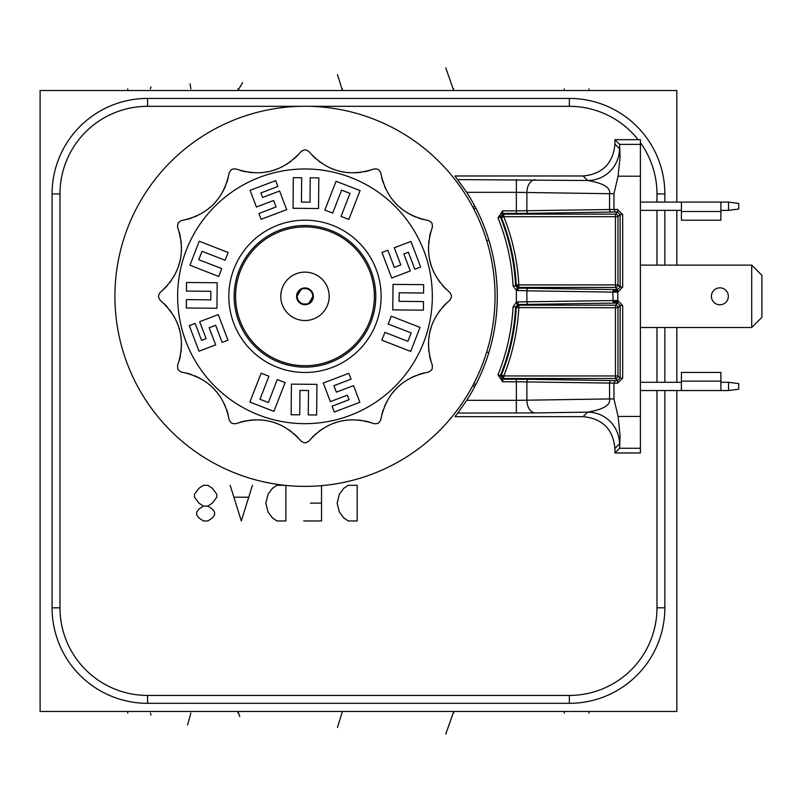 <?xml version="1.0" encoding="UTF-8"?>
<svg xmlns="http://www.w3.org/2000/svg" width="802" height="802" viewBox="0 0 802 802"><rect width="100%" height="100%" fill="white"/><g stroke="black" fill="none" stroke-linecap="round" stroke-linejoin="round"><path stroke-width="1.2" d="M676.828 390.554L676.828 711.474L40.1 711.474L40.1 90.526L676.828 90.526L676.828 202.084M161.934 90.526L166.515 90.526M656.968 390.554L656.968 607.806A87.618 87.618 0 0 1 569.35 695.424L147.578 695.424A87.618 87.618 0 0 1 59.97 607.806L59.97 193.934A87.618 87.618 0 0 1 147.578 106.325L300.058 106.325M309.903 106.325L569.35 106.325A87.618 87.618 0 0 1 638.151 139.688M640.407 142.686A87.618 87.618 0 0 1 656.968 193.934L656.968 202.084M656.968 210.365L656.968 265.121M656.968 327.517L656.968 382.283M664.858 390.554L664.858 607.806A95.508 95.508 0 0 1 569.35 703.324L147.578 703.324A95.508 95.508 0 0 1 52.07 607.806L52.07 193.934A95.508 95.508 0 0 1 147.578 98.425L569.35 98.425A95.508 95.508 0 0 1 664.858 193.934L664.858 202.084M664.858 210.365L664.858 265.121M664.858 327.517L664.858 382.283M676.828 210.365L676.828 265.121M676.828 327.517L676.828 382.283M114.917 296.489A190.064 190.064 0 0 1 304.81 106.255A190.064 190.064 0 0 1 495.045 296.149A190.064 190.064 0 0 1 305.151 486.383A190.064 190.064 0 0 1 114.917 296.489M469.591 201.302L473.09 207.638M474.062 209.502L474.313 210.004M478.634 219.046L478.924 219.728M479.456 220.921L480.127 222.515M481.591 226.094L482.974 229.683M480.268 369.812L479.576 371.416M479.075 372.589L478.764 373.281M474.443 382.394L474.032 383.186M473.25 384.699L471.315 388.288M471.275 388.368L470.644 389.481M470.624 389.521L469.761 391.045M475.025 386.103L472.508 386.103M614.944 452.96L614.944 448.498L619.475 443.967L620.066 435.366L619.635 448.268L614.944 452.96L640.407 452.96L640.407 139.688L614.944 139.688L614.944 144.149C613.059 163.478 602.442 174.094 583.114 175.979L587.645 180.51A31.839 31.829 135 0 0 619.475 148.681L614.944 144.149M583.114 175.979L454.965 175.979L466.724 192.33A192.29 192.29 0 0 1 466.724 400.318L516.358 400.318L516.358 381.782L617.58 383.186L617.59 380.639L620.136 378.093L622.683 378.093L622.683 305.602L620.136 305.602L617.59 303.056L617.801 300.509L517.891 301.913L516.358 302.234L513.049 306.755A208.33 208.33 0 0 1 497.972 374.765L500.338 375.727L502.694 379.236L502.694 381.782L497.972 374.765M457.792 179.588L587.645 180.51C603.385 183.187 610.693 187.578 609.56 193.703L613.961 193.703L613.961 209.452L617.58 209.452L622.683 214.555L620.136 214.555L617.59 211.999L617.59 209.452M614.944 139.688L619.635 144.38L620.066 157.272L618.071 176.209L613.961 193.703M620.066 157.272L619.475 148.681M619.475 443.967A31.839 31.829 45 0 0 587.645 412.128C603.395 409.451 610.703 405.05 609.56 398.935L613.961 398.935L618.071 416.438L620.066 435.366M613.961 398.935L613.961 383.196L615.184 380.639L611.234 380.569A2.546 1.674 -89.1 0 0 609.56 383.115L609.56 398.935L526.884 400.198A12.732 8.351 89.1 0 0 535.235 412.93L457.792 413.05L454.965 416.659L583.114 416.659C602.442 418.554 613.059 429.16 614.944 448.498M457.792 413.05L466.724 400.318M479.345 377.391L479.676 376.679M480.368 375.156L481.11 373.501M481.541 372.499L482.784 369.552M482.804 369.491L483.897 366.795M484.067 366.364L485.35 362.985M486.613 359.466L487.817 355.877M487.817 236.77L486.613 233.171M486.303 232.309L485.35 229.663M485.34 229.623L484.228 226.695M484.067 226.274L482.784 223.086M481.491 220.019L480.368 217.482M472.508 206.545L475.025 206.545M516.358 179.588L516.358 192.33L609.56 193.703L609.56 209.533L516.358 210.866L516.358 192.33L466.724 192.33M535.235 179.718A12.732 8.351 90.9 0 0 526.884 192.45L526.884 210.786A2.546 1.674 89.1 0 0 528.558 213.332L516.358 213.412L516.358 210.866L502.694 210.866L502.694 213.412L500.338 216.911L497.972 217.873L502.694 210.866M611.234 212.079L615.184 211.999L613.961 209.452L609.56 209.533A2.546 1.674 -90.9 0 0 611.234 212.079L528.558 213.332M497.972 217.873A208.33 208.33 0 0 1 513.049 285.893L516.358 290.404L526.884 290.805L526.884 301.833A2.546 1.674 89.1 0 0 528.558 304.379L518.132 304.459L517.891 301.913M528.558 304.379L617.59 303.056L615.455 305.191L615.455 307.737L618.001 307.737L618.001 375.958L503.776 375.958A214.154 214.154 0 0 0 518.834 307.737L518.834 305.191L615.455 305.191A2.546 2.546 -135 0 1 618.001 307.737L620.136 305.602L620.136 378.093L618.001 375.958A2.546 2.546 -45 0 1 615.455 378.504L615.455 307.737L516.288 307.607A211.608 211.608 0 0 1 501.41 375.005L503.776 375.958L503.776 378.504L501.41 375.015L500.338 375.727A210.876 210.876 0 0 0 515.596 306.875L516.288 307.607L518.834 305.191L518.132 304.459L515.596 306.875L513.049 306.755M513.049 285.893L515.596 285.763L518.132 288.179L517.891 290.725M615.184 211.999L617.59 211.999L615.455 214.134L615.455 216.69L503.776 216.69L503.776 214.134L615.455 214.134A2.546 2.546 -135 0 1 618.001 216.68L615.455 216.69L615.455 284.9L618.001 284.9A2.546 2.546 -45 0 1 615.455 287.447L615.455 284.9L518.834 284.9A214.154 214.154 0 0 0 503.776 216.69L501.41 217.633A211.608 211.608 0 0 1 516.288 285.041L518.834 284.9L518.834 287.447L516.288 285.041L515.596 285.763A210.876 210.876 0 0 0 500.338 216.911L501.41 217.633L503.776 214.134L502.694 213.412L516.358 213.412M502.694 381.782L516.358 381.782L516.358 379.236L528.558 379.316A2.546 1.674 90.9 0 0 526.884 381.862L526.884 400.198L516.358 400.318L516.358 413.05M613.129 301.662L617.59 301.632L615.896 303.056L613.129 301.662L612.788 292.108L617.801 292.128L617.59 289.582L620.136 287.036L622.683 287.036L617.801 292.128L617.801 300.509L622.683 305.602M613.129 290.976L617.59 291.006L615.896 289.582L617.59 289.582L615.455 287.447L518.834 287.447L518.132 288.179L528.558 288.259A2.546 1.674 90.9 0 0 526.884 290.805L612.788 292.108L613.129 290.976L615.896 289.582L528.558 288.259M720.898 382.283L728.537 382.283L738.722 383.617L738.722 389.221L728.537 390.554L640.407 390.554M681.419 382.283L640.407 382.283M728.537 382.283L728.537 390.554M720.898 390.554L720.898 372.429L681.419 372.429L681.419 390.554M681.419 210.365L640.407 210.365M640.407 202.084L728.537 202.084L738.722 203.427L738.722 209.021L728.537 210.365L720.898 210.365M728.537 202.084L728.537 210.365M720.898 202.084L720.898 220.219L681.419 220.219L681.419 202.084M640.407 327.517L751.715 327.517L761.9 317.331L761.9 275.307L751.715 265.121L640.407 265.121M751.715 265.121L751.715 327.517M719.875 304.79A8.471 8.471 0 0 0 728.346 296.319A8.471 8.471 0 0 0 719.875 287.848A8.471 8.471 0 0 0 711.404 296.319A8.471 8.471 0 0 0 719.875 304.79M163.798 289.251L163.798 289.251A57.303 57.303 0 0 0 165.282 287.778M163.798 303.387L163.798 303.387A57.303 57.303 0 0 1 165.282 304.86M165.412 304.991A57.303 57.303 0 0 1 167.588 307.387M169.693 309.983A57.303 57.303 0 0 1 171.608 312.64M173.342 315.366A57.303 57.303 0 0 1 174.906 318.153M176.31 321.011A57.303 57.303 0 0 1 177.543 323.928M178.615 326.905A57.303 57.303 0 0 1 179.498 329.873M179.518 329.943A57.303 57.303 0 0 1 180.25 333.01M180.811 336.128A57.303 57.303 0 0 1 181.202 339.276M181.422 342.454A57.303 57.303 0 0 1 181.463 345.652M181.322 348.88A57.303 57.303 0 0 1 180.991 352.138M180.47 355.436A57.303 57.303 0 0 1 179.778 358.584M179.728 358.775A57.303 57.303 0 0 1 179.187 360.79L179.187 360.79M186.254 373.03L186.254 373.03A57.303 57.303 0 0 1 187.668 373.401M188.269 373.562A57.303 57.303 0 0 1 191.528 374.594M194.645 375.787A57.303 57.303 0 0 1 197.633 377.13M198.746 377.692A57.303 57.303 0 0 1 200.5 378.624M203.247 380.268A57.303 57.303 0 0 1 205.893 382.043M208.42 383.947A57.303 57.303 0 0 1 210.836 385.993M212.35 387.396A57.303 57.303 0 0 1 213.131 388.168M215.307 390.474A57.303 57.303 0 0 1 217.352 392.88M219.267 395.416A57.303 57.303 0 0 1 221.041 398.053M224.169 403.677A57.303 57.303 0 0 1 225.512 406.664M226.705 409.782A57.303 57.303 0 0 1 227.738 413.04M227.868 413.521A57.303 57.303 0 0 1 228.269 415.045L228.269 415.045M240.51 422.123L240.51 422.123A57.303 57.303 0 0 1 241.923 421.732M242.525 421.571A57.303 57.303 0 0 1 245.863 420.839M249.161 420.308A57.303 57.303 0 0 1 252.419 419.987M253.663 419.907A57.303 57.303 0 0 1 255.648 419.847M258.845 419.887A57.303 57.303 0 0 1 262.023 420.098M265.171 420.489A57.303 57.303 0 0 1 268.289 421.05M270.294 421.511A57.303 57.303 0 0 1 271.367 421.792M274.394 422.694A57.303 57.303 0 0 1 277.372 423.757M280.299 425A57.303 57.303 0 0 1 283.156 426.393M288.67 429.702A57.303 57.303 0 0 1 291.327 431.616M293.923 433.712A57.303 57.303 0 0 1 296.439 436.017M296.8 436.368A57.303 57.303 0 0 1 297.913 437.501L297.913 437.501M312.048 437.501L312.048 437.501A57.303 57.303 0 0 1 313.081 436.458M313.522 436.017A57.303 57.303 0 0 1 316.038 433.712M318.635 431.606A57.303 57.303 0 0 1 321.291 429.702M322.334 429.01A57.303 57.303 0 0 1 324.018 427.957M326.815 426.393A57.303 57.303 0 0 1 329.672 425M332.589 423.757A57.303 57.303 0 0 1 335.567 422.694M337.542 422.083A57.303 57.303 0 0 1 338.604 421.792M341.682 421.05A57.303 57.303 0 0 1 344.79 420.489M347.938 420.098A57.303 57.303 0 0 1 351.116 419.887M353.802 419.837A57.303 57.303 0 0 1 354.314 419.847M357.542 419.987A57.303 57.303 0 0 1 360.8 420.308M364.098 420.839A57.303 57.303 0 0 1 367.436 421.571M367.928 421.702A57.303 57.303 0 0 1 369.451 422.123L369.451 422.123M381.692 415.045L381.692 415.045A57.303 57.303 0 0 1 382.063 413.632M382.223 413.04A57.303 57.303 0 0 1 383.256 409.772M384.449 406.654A57.303 57.303 0 0 1 385.792 403.677M386.353 402.564A57.303 57.303 0 0 1 387.286 400.81M388.92 398.053A57.303 57.303 0 0 1 390.694 395.416M392.609 392.88A57.303 57.303 0 0 1 394.654 390.464M396.058 388.95A57.303 57.303 0 0 1 396.83 388.168M399.125 385.993A57.303 57.303 0 0 1 401.541 383.947M404.078 382.033A57.303 57.303 0 0 1 406.714 380.258M412.338 377.13A57.303 57.303 0 0 1 415.316 375.787M418.433 374.594A57.303 57.303 0 0 1 421.692 373.562M422.183 373.431A57.303 57.303 0 0 1 423.707 373.03L423.707 373.03M430.774 360.79L430.774 360.79A57.303 57.303 0 0 1 430.233 358.775M430.183 358.594A57.303 57.303 0 0 1 429.491 355.436M428.97 352.138A57.303 57.303 0 0 1 428.639 348.88M428.499 345.652A57.303 57.303 0 0 1 428.539 342.454M428.759 339.276A57.303 57.303 0 0 1 429.15 336.128M429.712 333.01A57.303 57.303 0 0 1 430.443 329.943M430.463 329.883A57.303 57.303 0 0 1 431.346 326.905M432.418 323.928A57.303 57.303 0 0 1 433.651 321.011M435.055 318.153A57.303 57.303 0 0 1 436.619 315.366M438.353 312.64A57.303 57.303 0 0 1 440.268 309.983M442.373 307.387A57.303 57.303 0 0 1 444.559 304.991M444.679 304.86A57.303 57.303 0 0 1 446.163 303.387L446.163 303.387M446.163 289.251L446.163 289.251A57.303 57.303 0 0 1 444.679 287.778M444.549 287.647A57.303 57.303 0 0 1 442.373 285.251M440.268 282.665A57.303 57.303 0 0 1 438.353 280.008M436.619 277.281A57.303 57.303 0 0 1 435.055 274.484M433.651 271.627A57.303 57.303 0 0 1 432.418 268.71M431.346 265.733A57.303 57.303 0 0 1 430.463 262.765M430.443 262.705A57.303 57.303 0 0 1 429.712 259.627M429.15 256.51A57.303 57.303 0 0 1 428.759 253.372M428.539 250.194A57.303 57.303 0 0 1 428.499 246.996M428.639 243.758A57.303 57.303 0 0 1 428.97 240.51M429.491 237.212A57.303 57.303 0 0 1 430.183 234.064M430.233 233.873A57.303 57.303 0 0 1 430.774 231.858L430.774 231.858M423.707 219.608L423.707 219.608A57.303 57.303 0 0 1 422.293 219.247M421.692 219.076A57.303 57.303 0 0 1 418.433 218.044M415.316 216.851A57.303 57.303 0 0 1 412.328 215.507M411.215 214.956A57.303 57.303 0 0 1 409.461 214.014M406.714 212.38A57.303 57.303 0 0 1 404.068 210.605M401.541 208.69A57.303 57.303 0 0 1 399.125 206.645M397.612 205.242A57.303 57.303 0 0 1 396.83 204.47M394.654 202.174A57.303 57.303 0 0 1 392.609 199.758M390.694 197.232A57.303 57.303 0 0 1 388.92 194.585M385.792 188.971A57.303 57.303 0 0 1 384.449 185.984M383.256 182.866A57.303 57.303 0 0 1 382.223 179.608M382.093 179.127A57.303 57.303 0 0 1 381.692 177.593L381.692 177.593M369.451 170.525L369.451 170.525A57.303 57.303 0 0 1 368.038 170.916M367.436 171.067A57.303 57.303 0 0 1 364.098 171.808M360.8 172.33A57.303 57.303 0 0 1 357.542 172.661M356.299 172.731A57.303 57.303 0 0 1 354.314 172.801M351.116 172.761A57.303 57.303 0 0 1 347.938 172.54M344.79 172.149A57.303 57.303 0 0 1 341.672 171.588M339.667 171.127A57.303 57.303 0 0 1 338.594 170.856M335.567 169.954A57.303 57.303 0 0 1 332.589 168.881M329.662 167.648A57.303 57.303 0 0 1 326.805 166.245M321.291 162.946A57.303 57.303 0 0 1 318.635 161.032M316.038 158.926A57.303 57.303 0 0 1 313.522 156.621M313.161 156.27A57.303 57.303 0 0 1 312.048 155.147L312.048 155.147M297.913 155.147L297.913 155.147A57.303 57.303 0 0 1 296.88 156.19M296.439 156.621A57.303 57.303 0 0 1 293.923 158.926M291.327 161.032A57.303 57.303 0 0 1 288.67 162.946M287.637 163.628A57.303 57.303 0 0 1 285.943 164.681M283.146 166.245A57.303 57.303 0 0 1 280.289 167.648M277.372 168.881A57.303 57.303 0 0 1 274.394 169.954M272.419 170.555A57.303 57.303 0 0 1 271.357 170.856M268.279 171.588A57.303 57.303 0 0 1 265.171 172.149M262.023 172.54A57.303 57.303 0 0 1 258.845 172.761M256.159 172.801A57.303 57.303 0 0 1 255.648 172.801M252.419 172.661A57.303 57.303 0 0 1 249.161 172.33M245.863 171.808A57.303 57.303 0 0 1 242.525 171.067M242.044 170.946A57.303 57.303 0 0 1 240.51 170.525L240.51 170.525M228.269 177.593L228.269 177.593A57.303 57.303 0 0 1 227.898 179.006M227.738 179.608A57.303 57.303 0 0 1 226.705 182.866M225.512 185.984A57.303 57.303 0 0 1 224.169 188.971M223.608 190.084A57.303 57.303 0 0 1 222.675 191.838M221.041 194.585A57.303 57.303 0 0 1 219.267 197.232M217.352 199.758A57.303 57.303 0 0 1 215.307 202.174M213.903 203.688A57.303 57.303 0 0 1 213.131 204.47M210.836 206.645A57.303 57.303 0 0 1 208.42 208.69M205.883 210.605A57.303 57.303 0 0 1 203.247 212.38M197.623 215.507A57.303 57.303 0 0 1 194.645 216.851M191.528 218.044A57.303 57.303 0 0 1 188.269 219.076M187.778 219.217A57.303 57.303 0 0 1 186.254 219.608L186.254 219.608M179.187 231.858L179.187 231.858A57.303 57.303 0 0 1 179.728 233.873M179.778 234.044A57.303 57.303 0 0 1 180.47 237.212M180.991 240.51A57.303 57.303 0 0 1 181.322 243.768M181.463 246.996A57.303 57.303 0 0 1 181.422 250.194M181.202 253.372A57.303 57.303 0 0 1 180.811 256.51M180.25 259.627A57.303 57.303 0 0 1 179.518 262.705M179.498 262.755A57.303 57.303 0 0 1 178.615 265.733M177.543 268.71A57.303 57.303 0 0 1 176.31 271.627M174.906 274.484A57.303 57.303 0 0 1 173.342 277.281M171.608 280.008A57.303 57.303 0 0 1 169.693 282.665M167.588 285.251A57.303 57.303 0 0 1 165.402 287.657M177.543 227.026C186.164 252.77 180.31 274.635 159.969 292.61L158.535 295.577A146.445 146.445 0 0 0 158.535 296.319A146.445 146.445 0 0 0 158.535 297.071L159.969 300.028C180.31 318.013 186.164 339.878 177.543 365.612L177.783 368.9A146.445 146.445 0 0 0 178.525 370.193L181.252 372.038C207.858 377.441 223.858 393.451 229.262 420.047L231.116 422.774A146.445 146.445 0 0 0 232.4 423.516L235.688 423.757C261.432 415.135 283.296 420.99 301.271 441.331L304.239 442.764A146.445 146.445 0 0 0 305.722 442.764L308.69 441.331C326.675 420.99 348.539 415.135 374.273 423.757L377.562 423.516A146.445 146.445 0 0 0 378.855 422.774L380.699 420.047C386.103 393.441 402.103 377.441 428.709 372.038L431.436 370.193A146.445 146.445 0 0 0 432.178 368.9L432.418 365.612C423.797 339.878 429.651 318.013 449.992 300.028L451.426 297.071A146.445 146.445 0 0 0 451.426 296.319A146.445 146.445 0 0 0 451.426 295.577L449.992 292.61C429.651 274.635 423.797 252.77 432.418 227.026L432.178 223.748A146.445 146.445 0 0 0 431.436 222.455L428.709 220.6C402.103 215.197 386.103 199.197 380.699 172.59L378.855 169.864A146.445 146.445 0 0 0 377.562 169.122L374.273 168.881C348.529 177.503 326.665 171.648 308.69 151.307L305.722 149.874A146.445 146.445 0 0 0 304.239 149.874L301.271 151.307C283.286 171.648 261.422 177.503 235.688 168.881L232.4 169.122A146.445 146.445 0 0 0 231.116 169.864L229.262 172.59C223.858 199.197 207.858 215.207 181.252 220.6L178.525 222.455A146.445 146.445 0 0 0 177.783 223.748L177.543 227.026M177.633 296.319A127.348 127.348 0 0 1 304.981 168.971A127.348 127.348 0 0 1 432.328 296.319A127.348 127.348 0 0 1 304.981 423.667A127.348 127.348 0 0 1 177.633 296.319M228.831 296.319A76.15 76.15 0 0 1 304.981 220.169A76.15 76.15 0 0 1 381.13 296.319A76.15 76.15 0 0 1 304.981 372.479A76.15 76.15 0 0 1 228.831 296.319M215.678 344.87L209.162 327.707L215.638 325.251L222.154 342.414L227.989 340.198L218.274 314.625L199.668 321.692L206.124 338.685L201.583 340.409L195.137 323.417L189.292 325.632L199.006 351.206L215.678 344.87M216.941 308.269L217.182 282.765L186.545 282.484L186.465 291.076L210.856 291.296L210.776 299.858L186.395 299.607L186.315 307.988L216.941 308.269M218.745 276.469L221.723 268.58L198.766 259.718L202.054 251.307L225.071 260.259L228.109 252.49L199.227 241.212L189.944 265.231L218.745 276.469M256.429 207.026L273.592 200.5L276.048 206.976L258.886 213.492L261.101 219.327L286.675 209.623L279.607 191.006L262.615 197.462L260.891 192.931L277.883 186.475L275.667 180.63L250.094 190.345L256.429 207.026M293.041 208.279L318.534 208.52L318.815 177.884L310.224 177.813L310.003 202.194L301.442 202.114L301.692 177.733L293.321 177.653L293.041 208.279M324.83 210.084L332.72 213.061L341.582 190.114L349.993 193.392L341.04 216.41L348.81 219.447L360.088 190.565L336.068 181.292L324.83 210.084M394.283 247.768L400.799 264.931L394.323 267.387L387.807 250.224L381.973 252.44L391.687 278.013L410.293 270.946L403.837 253.953L408.378 252.239L414.834 269.221L420.669 267.006L410.955 241.432L394.283 247.768M393.02 284.379L392.779 309.873L423.416 310.163L423.496 301.562L399.105 301.341L399.185 292.78L423.576 293.031L423.646 284.66L393.02 284.379M391.216 316.168L388.238 324.058L411.195 332.92L407.907 341.331L384.89 332.379L381.852 340.158L410.734 351.426L420.017 327.406L391.216 316.168M353.532 385.622L336.369 392.138L333.913 385.672L351.075 379.145L348.86 373.311L323.286 383.025L330.354 401.632L347.346 395.175L349.07 399.717L332.078 406.173L334.294 412.007L359.867 402.293L353.532 385.622M316.92 384.358L291.427 384.128L291.146 414.754L299.737 414.834L299.958 390.444L308.519 390.524L308.269 414.915L316.64 414.985L316.92 384.358M285.131 382.564L277.241 379.577L268.379 402.534L259.968 399.246L268.921 376.228L261.151 373.201L249.873 402.073L273.893 411.356L285.131 382.564M375.787 296.319A70.807 70.807 0 0 0 304.981 225.512A70.807 70.807 0 0 0 234.174 296.319A70.807 70.807 0 0 0 304.981 367.126A70.807 70.807 0 0 0 375.787 296.319M235.577 296.319A69.403 69.403 0 0 1 304.981 226.916A69.403 69.403 0 0 1 374.384 296.319A69.403 69.403 0 0 1 304.981 365.722A69.403 69.403 0 0 1 235.577 296.319M280.78 296.319A24.2 24.2 0 0 0 304.981 320.519A24.2 24.2 0 0 0 329.181 296.319A24.2 24.2 0 0 0 304.981 272.129A24.2 24.2 0 0 0 280.78 296.319M313.382 296.319A8.401 8.401 0 0 0 304.981 287.918A8.401 8.401 0 0 0 296.58 296.319A8.401 8.401 0 0 0 304.981 304.73A8.401 8.401 0 0 0 313.382 296.319M304.981 304.219A7.9 7.9 0 0 1 297.081 296.319A7.9 7.9 0 0 1 304.981 288.429A7.9 7.9 0 0 1 312.88 296.319A7.9 7.9 0 0 1 304.981 304.219M127.719 711.474L127.719 713.078L127.719 711.474M588.959 711.474L588.959 713.078L588.959 711.474M187.518 724.968L190.876 713.078M453.721 711.474L453.721 713.088L453.721 711.474L445.772 734.131L453.721 711.474M342.424 711.474L337.482 727.444L342.424 711.474M237.993 711.474L237.993 713.098L237.993 711.474L239.778 716.657L237.993 711.474M150.966 715.053L150.385 713.098M564.257 711.474L564.257 713.098M357.191 520.959L357.191 485.3L348.279 485.3L343.817 488.278L339.366 494.222L337.131 503.135L339.366 512.047L343.817 517.992L348.279 520.959L357.191 520.959M303.707 520.959L321.532 520.959L321.532 485.661M321.532 503.135L310.394 503.135M284.72 485.3L276.961 485.3L272.51 488.278L268.048 494.222L265.823 503.135L268.048 512.047L272.51 517.992L276.961 520.959L285.883 520.959L285.883 485.421M230.164 485.3L241.312 520.959L252.45 485.3M247.988 497.19L234.625 497.19M207.878 485.3L203.417 485.3L198.966 488.278L194.505 494.222L194.505 497.19L198.966 503.135L203.417 506.102L207.878 506.102L212.34 503.135L216.791 497.19L216.791 494.222L214.565 491.245L212.34 488.278L207.878 485.3M203.417 506.102L198.966 509.08L196.741 512.047L196.741 515.014L198.966 517.992L203.417 520.959L207.878 520.959L212.34 517.992L214.565 515.014L214.565 512.047L212.34 509.08L207.878 506.102M127.719 88.902L127.719 90.526L127.719 88.902M588.959 88.902L588.959 90.526L588.959 88.902M190.876 88.902L190.044 83.729M453.721 88.902L453.721 90.526L445.772 67.869L453.721 90.526L453.721 88.882M342.424 88.882L342.424 90.526L337.482 74.556L342.424 90.526L342.424 88.882M237.993 88.882L237.993 90.526L242.595 82.566L237.993 90.526L237.993 88.882M150.385 88.882L150.966 86.947M564.257 88.882L564.257 90.526M569.35 695.424L569.35 703.324M656.968 607.806L664.858 607.806M656.968 193.934L664.858 193.934M569.35 106.325L569.35 98.425M147.578 106.325L147.578 98.425M59.97 193.934L52.07 193.934M59.97 607.806L52.07 607.806M147.578 695.424L147.578 703.324M640.407 176.209L618.071 176.209M619.635 144.38L640.407 144.38M640.407 448.268L619.635 448.268M618.071 416.438L640.407 416.438M535.235 412.93L587.645 412.128L583.114 416.659M473.571 208.55L476.077 208.55M488.959 240.379L486.624 240.379M486.624 352.258L488.959 352.258M476.077 384.088L473.571 384.088M517.25 304.62L516.358 302.234L516.358 290.404L517.25 288.018M615.184 380.639L617.59 380.639L615.455 378.504L503.776 378.504L502.694 379.236L516.358 379.236M618.001 216.69L620.136 214.545L620.136 287.036L618.001 284.9L618.001 216.68M622.683 214.555L622.683 287.036M617.58 383.186L622.683 378.093M611.234 380.569L528.558 379.316M681.419 381.13L720.898 381.13M720.898 211.507L681.419 211.507M297.081 296.319L297.893 299.798L300.138 302.565L303.377 304.048L306.945 303.968L309.001 303.116L312.88 296.319L312.068 292.85L309.823 290.083L306.585 288.59L303.016 288.67L300.961 289.522L297.081 296.319"/></g></svg>
